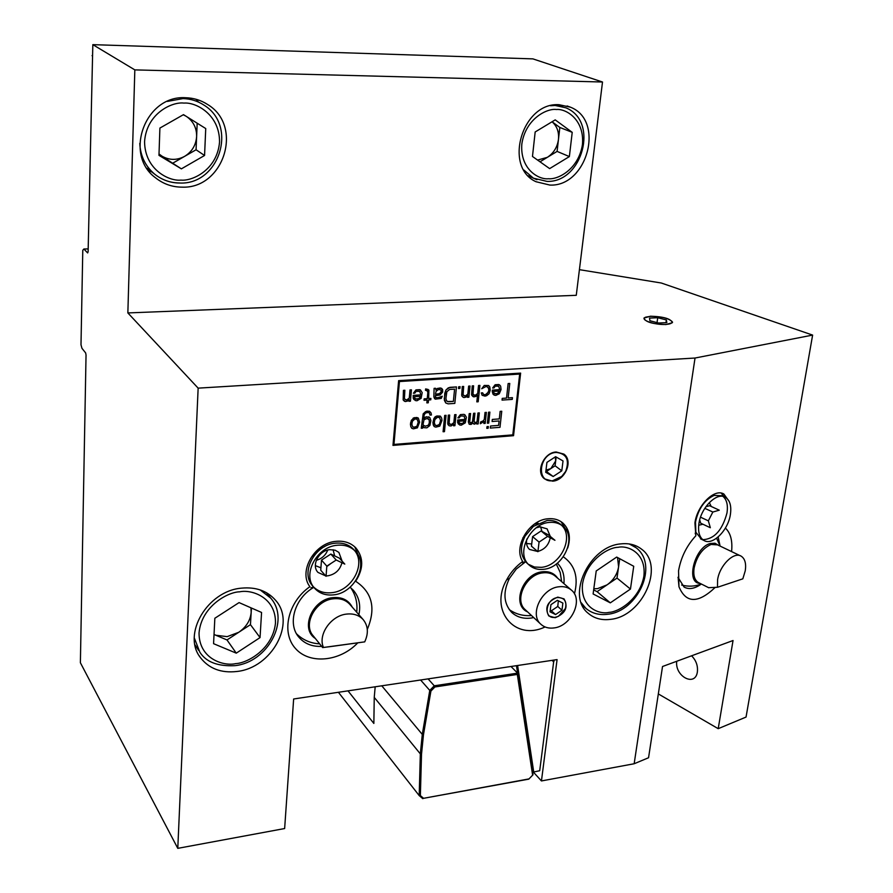 <?xml version="1.0" encoding="UTF-8"?>
<svg xmlns="http://www.w3.org/2000/svg" width="893" height="893" viewBox="0 0 893 893"><rect width="100%" height="100%" fill="white"/><g stroke="black" fill="none" stroke-linecap="round" stroke-linejoin="round"><path stroke-width="1.34" d="M250.933 607.798L251.179 612.285C250.408 620.423 246.267 627.087 238.744 632.289L227.157 636.642L215.816 635.247L226.989 639.946L236.265 653.151L213.572 643.686L214.845 618.257L239.067 602.596L261.571 612.464L260.042 637.591L236.265 653.151M260.042 637.591L250.453 624.665L251.435 608.021M214.03 634.499L215.816 635.247L214.041 634.387M226.989 639.946L250.453 624.665M559.844 127.465L552.064 121.772C556.998 126.103 559.13 131.997 558.46 139.464L559.844 127.465L572.223 132.343L569.366 156.576L549.641 168.61L532.474 156.465L535.175 131.963L555.212 119.874L572.223 132.343M557.087 151.408L558.46 139.464C557.321 147.278 553.615 153.228 547.342 157.335L557.087 151.408L569.366 156.576M540.008 161.8L547.342 157.335L537.575 160.081M183.244 114.784L185.498 115.9M186.938 116.793C193.502 121.604 196.728 128.168 196.627 136.506L197.174 123.201M183.489 114.639L205.736 128.547L204.564 155.482L181.379 168.855L158.965 155.349L159.903 128.067L183.489 114.639M196.069 149.767L196.627 136.506C195.969 145.179 191.984 151.788 184.65 156.342L196.069 149.767L204.564 155.482M158.999 154.377L181.379 168.855M173.186 162.939L184.65 156.342C177.048 160.394 169.547 160.372 162.158 156.275L159.01 153.976M315.352 638.484C299.802 628.772 312.472 599.192 332.989 597.629C342.041 596.881 348.449 600.04 352.244 607.106M333.792 646.152L323.467 647.481C317.64 634.778 330.979 615.523 346.651 614.083C353.516 613.346 359.008 615.165 363.116 619.53C368.162 625.781 368.686 633.226 364.712 641.866L333.792 646.152M341.394 645.07L329.015 646.789L341.394 645.07M323.467 647.481L364.712 641.866M527.663 611.951C511.097 604.974 522.785 573.194 542.598 571.766C549.262 571.129 554.296 573.284 557.69 578.217M557.779 597.127L564.041 598.868C568.473 607.184 565.503 613.469 555.156 617.722L548.76 615.924C544.429 607.586 547.442 601.313 557.779 597.127M553.85 627.946C548.659 628.605 544.35 627.388 540.924 624.296C529.058 614.518 541.761 588.13 559.096 586.757C564.041 586.199 568.171 587.337 571.487 590.173C583.743 599.806 571.286 626.328 553.85 627.946M700.123 583.386C685.411 583.408 694.486 547.353 710.281 543.502L715.003 543.223L718.72 545.422M745.264 570.761L742.831 578.831L717.481 587.281L717.581 579.87C719.524 565.537 733.879 551.26 741.19 556.183C744.963 558.661 746.325 563.516 745.264 570.761M708.595 587.672L717.481 587.281M617.554 557.533L618.581 566.854C617.309 574.232 613.469 580.238 607.061 584.859L597.484 588.654L593.823 588.744M616.683 557.065L633.729 566.285L630.458 589.067L610.31 602.853L593.108 593.957L596.223 570.94L616.683 557.065M630.458 589.067L617.007 578.084L619.72 558.705M593.666 589.893L597.082 591.657L610.31 602.853M597.082 591.657L617.007 578.084M326.782 566.586L331.258 563.249M334.618 555.881L333.111 549.72M526.546 543.513L531.703 543.982M541.939 531.413L540.589 526.781M538.166 523.287L534.315 524.169M724.145 496.72L721.254 493.115M695.2 533.791L695.692 531.569M719.948 545.389L718.162 536.972M358.897 614.708C360.906 605.007 359.008 596.803 353.215 590.106L350.078 587.237M359.299 557.533L354.755 546.851M525.653 561.742L516.221 569.109L509.367 578.497C502.804 592.238 503.596 603.556 511.745 612.442C516.88 617.13 523.32 619.005 531.078 618.056L533.713 617.576M563.918 583.62C564.711 575.192 562.523 568.383 557.366 563.17M565.738 529.404L561.061 521.657M729.168 501.431L723.866 494.019C714.556 488.114 697.199 505.259 694.921 522.907L695.848 535.755C686.672 545.735 680.901 557.422 678.546 570.828L678.97 586.757C685.969 603.378 697.98 603.657 715.025 587.572M731.579 551.573C732.673 540.812 730.608 532.976 725.395 528.076M677.966 577.302L684.094 587.069C689.016 589.737 694.732 588.744 701.262 584.089M621.059 543.87C629.096 543.033 635.916 544.786 641.531 549.15C665.162 565.939 642.547 616.427 610.511 619.351C601.681 620.479 594.269 618.469 588.264 613.335C565.894 596.077 589.302 545.947 621.059 543.87M309.971 586.857L309.893 586.69C298.05 571.408 314.604 542.721 336.181 541.325C344.218 540.622 350.77 542.81 355.827 547.878C363.708 557.612 363.652 568.741 355.648 581.265C372.269 592.271 376.143 608.3 367.291 629.386M522.851 563.483L522.673 561.474C513.029 546.929 528.969 519.949 547.978 518.777C553.738 518.23 558.616 519.581 562.635 522.829C569.332 529.047 571.029 537.452 567.702 548.023M241.601 588.141C256.034 586.824 267.375 590.887 275.613 600.33C296.275 623.113 271.718 667.919 236.935 671.48C221.163 673.277 208.984 668.645 200.423 657.605C181.837 634.32 207.533 590.72 241.601 588.141M556.183 451.992L563.863 454.091C573.518 460.643 565.169 480.59 552.6 481.16L544.63 478.927C535.186 472.285 543.658 452.427 556.183 451.992M665.932 324.561L672.362 322.708C671.067 318.801 663.767 316.635 650.484 316.211L643.953 318.075C645.237 321.96 652.571 324.126 665.932 324.561M549.898 185.074C587.17 186.938 605.264 120.644 570.46 107.193L559.118 104.715C522.204 101.969 503.172 167.158 536.023 181.726L549.898 185.074M182.094 187.15C223.752 188.959 243.744 126.025 207.645 104.514C200.981 100.195 193.636 97.94 185.599 97.728C145.28 94.926 123.368 154.589 155.594 177.852C163.374 184.014 172.204 187.106 182.094 187.15M198.19 101.702L195.935 99.223M134.832 69.888L92.827 44.65L88.117 251.703L87.659 252.931L83.864 249.013L82.781 250.319L80.995 344.776L81.966 348.337L85.661 352.947L86.041 355.057L80.381 662.74L177.785 848.35L198.146 388.142L127.855 312.93L134.832 69.888L602.507 82.011L532.931 58.882L92.827 44.65M602.507 82.011L576.264 295.304L127.855 312.93M579.423 269.664L661.3 283.014L812.619 335.087L695.033 358.026L198.146 388.142M563.327 556.797C574.969 565.012 578.675 577.38 574.445 593.867M545.043 626.953C515.127 641.353 488.906 610.578 506.677 579.769C510.651 572.48 515.975 566.374 522.673 561.474M357.769 642.848C339.976 661.624 309.614 664.705 295.471 648.497C280.915 632.646 287.881 601.949 309.893 586.69M177.785 848.35L284.644 828.537L293.641 698.985L557.076 659.603L541.448 780.94L634.164 763.749L695.033 358.026M88.173 248.913L83.864 249.013M92.604 55.667L92.046 55.656M148.763 170.831L151.788 171.947M812.619 335.087L746.046 717.068L718.206 728.677L733.041 640.527L662.528 666.502L648.552 757.744L634.164 763.749M523.209 562.49L525.508 561.563M311.032 587.862L313.51 586.947M313.845 587.348C294.79 597.919 287.111 623.917 298.876 637.211C304.502 643.73 312.115 646.789 321.703 646.387M541.448 780.94L533.378 772.088M718.206 728.677L658.331 693.928M522.896 537.765L522.684 541.716M324.583 546.639C319.437 548.492 315.653 551.874 313.242 556.797M315.374 565.637L320.922 567.803M408.994 401.303L409.15 399.528L407.599 401.046L405.288 401.56L403.156 399.93L403.435 390.353L404.864 390.252L404.395 398.791L406.549 400.053L409.273 398.111L410.01 389.928L411.439 389.828L410.423 401.203L408.994 401.303L409.15 399.539M419.654 389.649L415.971 389.895L413.403 393.244L415.959 389.895L420.469 389.951L422.199 392.663L421.105 398.367L416.953 400.767L415.278 400.522L413.225 398.189L413.202 395.376L420.86 394.862L419.777 391.413L420.871 394.862L413.202 395.376L413.225 398.189M427.658 391.246L426.887 390.598L427.847 392.295L427.669 391.246M426.887 390.598L425.503 390.33L425.637 388.913L428.897 390.107L428.662 398.557L430.906 398.401L430.783 399.818L428.528 399.975L428.26 402.788L426.854 402.888L427.122 400.064L424.019 400.276L424.142 398.858L427.245 398.658L427.847 392.284L427.256 398.658L424.142 398.858M434.523 398.512L433.853 396.805L434.098 388.366L435.505 388.265L435.896 390.007L437.157 388.511L441.365 388.243L442.627 389.571L442.671 392.016L440.16 394.985L435.36 395.655L435.471 397.396L437.09 397.988L442.258 396.235L441.22 398.412L435.304 399.16L433.853 396.805L434.098 388.366L435.505 388.276M445.752 402.977L444.256 398.546L445.908 390.051L449.782 387.35L456.457 386.915L454.816 403.39L448.163 403.859L445.763 402.977L444.368 400.287L444.77 393.277L445.92 390.051L448.353 387.796L456.457 386.915M458.5 388.522L458.678 386.769L460.074 386.68L459.895 388.433L458.511 388.533L458.678 386.769L460.074 386.68M463.567 395.499L465.153 396.09L467.809 394.17L468.635 386.122L470.019 386.033L468.87 397.229L467.497 397.318L467.664 395.577L466.146 397.061L463.913 397.564L462.362 396.626L461.703 394.929L462.284 386.535L463.668 386.446L463.087 394.84L465.153 396.09L467.809 394.17L468.635 386.122L470.019 386.033M475.043 395.42L477.688 393.512L478.525 385.486L479.909 385.396L478.19 401.761L476.829 401.861L477.543 394.907L476.036 396.392L473.803 396.883L471.582 394.617L472.218 385.888L473.591 385.798L473 394.17L475.043 395.42L477.699 393.512L478.525 385.486L479.909 385.396M482.12 395.286L481.282 392.92L482.655 392.831L483.559 394.494L485.424 394.717L487.131 393.913L488.828 390.688L488.583 387.942L486.317 386.368L481.729 388.745L484.24 385.452L488.571 385.519L489.788 386.825L490.224 390.252L489.04 393.78L486.685 395.666L485.011 396.124L482.12 395.286L481.282 392.92L482.655 392.831M498.651 384.526L495.135 384.749L492.623 388.02L495.135 384.749L499.433 384.816L500.638 386.122L501.062 389.538L499.265 393.78L495.872 395.387L494.276 395.152L493.036 394.204L492.244 391.491L492.4 390.107L499.712 389.616L498.74 386.245L499.712 389.627L492.4 390.107L492.244 391.491M502.045 400.097L502.234 398.378L506.532 398.077L508.139 383.555L509.769 383.454L508.15 397.965L512.437 397.664L512.247 399.394L502.045 400.097L502.234 398.378L506.543 398.077L508.15 383.566L509.769 383.454M413.258 418.058L416.674 417.466L418.304 418.047L419.61 422.132L417.399 427.847L413.392 428.852L411.762 428.283L410.791 426.608L410.445 424.197L411.36 420.29L414.419 417.634L418.304 418.047M411.762 428.283L410.791 426.608L410.579 422.802L413.258 418.069M429.555 411.305L431.073 412.934L431.431 414.999L430.024 415.1L429.388 413.057L428.327 412.443L425.492 412.99L424.197 414.832L423.528 419.051L426.251 416.763L429.801 417.556L430.895 420.592L429.879 425.514L426.887 427.825L424.119 427.691L422.869 426.05L422.679 428.138L421.273 428.249L423.17 413.85L426.776 411.148L429.555 411.305L425.615 411.584L423.17 413.861L421.273 428.249M435.137 416.808L436.878 415.993L440.193 416.093L441.667 418.069L441.979 420.458L439.78 426.151L435.817 427.144L434.21 426.575L433.261 424.912L432.926 422.512L433.853 418.638L436.889 415.993L440.718 416.406M443.084 431.743L444.681 415.424L446.065 415.323L444.468 431.643L443.084 431.743L444.681 415.424L446.065 415.323M452.327 424.164L453.845 422.668L454.649 414.687L456.033 414.598L454.917 425.682L453.544 425.794L453.711 424.063L451.054 425.983L449.157 425.782L447.906 424.499L448.286 415.156L449.67 415.055L449.123 423.371L451.188 424.588L453.856 422.679L454.649 414.687L456.033 414.598M458.355 424.052L457.674 419.978L465.086 419.431L464.07 416.071L465.086 419.431L457.674 419.978L457.674 422.735L459.627 424.979L461.234 425.202L465.286 422.847L466.403 417.277L464.762 414.642M457.886 417.902L460.397 414.62L463.98 414.363L460.397 414.62L457.886 417.902L459.259 417.801L460.542 415.982L464.07 416.071M474.529 422.478L475.589 422.746L477.052 421.608L477.956 412.99L479.318 412.89L478.157 423.918L476.795 424.019L476.907 422.992L474.35 424.208L472.866 422.958L471.08 424.454L469.205 424.253L468.356 421.92L469.216 413.626L470.589 413.526L469.729 421.82L470.678 423.115L472.732 421.596L473.591 413.314L474.953 413.213L474.094 421.496L475.578 422.746L477.052 421.608L477.956 412.99L479.318 412.89M486.384 412.376L485.022 412.477L484.285 419.364L483.336 420.793L480.512 422.032L480.334 423.751L480.512 422.032L483.325 420.793L484.285 419.353L485.022 412.477L486.384 412.376L485.2 423.371L483.85 423.483L484.062 421.429L483.85 423.483M486.808 428.339L486.998 426.631L488.348 426.53L488.17 428.238L486.819 428.35L486.998 426.631L488.348 426.53M487.366 423.204L488.538 412.22L489.9 412.119L488.717 423.103L487.366 423.215L488.538 412.22L489.9 412.119M501.754 411.26L500.136 411.372L499.31 418.917L492.322 419.442L492.099 421.496L492.322 419.431L499.31 418.906L500.136 411.372L501.754 411.26L499.991 427.323L490.324 428.071L490.536 426.017L498.595 425.403L499.087 420.96L498.595 425.403M393.958 444.413L512.805 434.869L519.681 374.067L399.45 381.545L393.958 444.413L512.816 434.869L519.681 374.067M404.909 399.461L406.561 400.064L409.284 398.111L410.01 389.928L411.439 389.839M404.864 390.252L403.435 390.353M403.156 399.93L403.446 390.353M404.462 401.258L403.167 399.93M420.469 389.951L419.654 389.661M413.403 393.244L414.821 393.154L416.116 391.301L419.777 391.413M413.961 399.562L413.236 398.2M424.019 400.276L424.153 398.87M426.854 402.888L427.122 400.064M428.662 398.557L430.917 398.412M425.503 390.33L425.637 388.913L428.115 389.46M435.304 399.16L434.534 398.512M435.471 397.396L438.764 397.876L442.258 396.246M440.271 387.964L441.89 388.567M435.896 390.007L437.157 388.522L440.282 387.964M461.703 394.929L462.284 386.535L463.668 386.446M461.882 395.956L461.714 394.929M463.11 397.262L461.882 395.967M467.486 397.318L467.675 395.577M473.982 395.141L475.054 395.42M471.582 394.617L472.218 385.888L473.591 385.809M471.794 395.286L471.593 394.617M473.022 396.592L471.794 395.298M476.817 401.861L477.554 394.907M481.718 388.745L484.24 385.463L488.571 385.53M485.424 394.717L488.415 392.105L488.94 389.649L487.879 386.959M483.559 394.494L485.435 394.717M499.433 384.816L498.662 384.526M492.623 388.02L493.985 387.93L495.258 386.122L498.74 386.245M494.276 395.152L493.036 394.204L492.255 391.502M508.15 397.965L512.437 397.675M423.081 426.72L422.869 426.05M423.583 427.379L423.092 426.72M423.528 419.051L425.09 417.198L429.02 416.908M430.024 415.1L429.388 413.057M433.853 418.638L435.148 416.808M434.21 426.575L432.938 422.523L433.864 418.638M451.188 424.588L452.338 424.164M449.603 424.03L451.199 424.599M447.739 423.472L448.286 415.156L449.67 415.055M449.157 425.782L447.739 423.483M453.532 425.782L453.711 424.063M470.176 422.813L472.386 422.3L473.591 413.314L474.953 413.213M469.205 424.253L468.367 421.92L469.216 413.638L470.589 413.537M473.569 423.918L472.866 422.947M476.795 424.019L476.907 422.981M480.334 423.751L484.073 421.418M492.099 421.496L499.087 420.96M490.313 428.071L490.547 426.028L498.607 425.403M420.458 396.302L419.13 398.501L417.366 399.327L414.91 398.434L414.497 396.704L420.458 396.302L420.078 397.385M441.343 391.402L439.736 393.612L435.494 394.248L436.052 391.402L438.463 389.482L441.198 390.007L440.952 392.485L438.586 394.036L435.494 394.237M454.582 389.136L453.365 401.415L448.364 401.75L446.522 400.834L445.931 398.434L446.857 391.737L449.581 389.46L454.582 389.136L453.365 401.404L447.281 401.482M499.299 391.034L497.981 393.177L496.285 393.98L493.963 393.11L493.606 391.413L499.299 391.034L497.401 393.556L494.7 393.746M414.854 418.996L417.087 419.185L418.203 422.233L416.998 426.14L414.084 427.412L412.488 426.486L411.863 424.097L412.399 421.273L414.854 418.996M423.505 425.302L423.036 424.298L424.019 419.71L427.211 418.437L429.287 420.023L429.265 423.137L428.227 425.302L425.369 426.207L423.505 425.302L425.358 426.207L428.227 425.291L429.265 423.137L429.287 420.023M437.313 417.344L439.501 417.533L440.595 420.57L439.389 424.454L436.51 425.704L434.936 424.789L434.333 422.411L434.88 419.61L437.313 417.344M464.673 420.826L463.367 422.992L461.648 423.807L459.281 422.947L458.913 421.262L464.673 420.826L462.775 423.371L460.04 423.572M520.63 373.107L398.624 380.652L392.987 445.395L513.542 435.684L520.63 373.107L398.624 380.652L392.976 445.395M419.13 398.501L415.691 399.082M420.067 397.385L419.118 398.501M441.187 390.007L441.332 391.402M417.076 419.185L418.203 422.233L417.656 425.046L416.372 426.887L412.99 427.144M428.294 418.705L429.287 420.011M439.389 424.454L437.615 425.615L435.427 425.448M439.501 417.533L440.584 420.558L439.378 424.454M555.234 456.937L555.692 460.888L550.814 468.613L545.991 470.142M556.127 452.416C539.059 453.253 535.521 483.102 552.655 480.724L561.73 476.46L565.671 471.381C569.79 459.906 566.609 453.577 556.127 452.416M561.786 470.823L553.169 476.505L545.723 472.308L546.929 462.384L555.602 456.691L563.025 460.944L561.786 470.823L555.089 465.8L556.172 457.015M545.88 471.058L553.169 476.505M546.527 471.426L555.089 465.8M650.707 316.323L645.918 317.104C638.674 319.359 654.301 325.208 665.709 324.427C670.699 324.081 672.753 323.054 671.849 321.324C667.919 318.087 660.865 316.423 650.707 316.323M658.587 323.02L649.903 320.743L649.524 318.098L657.728 317.707L666.368 319.951L666.837 322.619L658.587 323.02M665.977 322.652L666.368 319.951M657.036 322.619L657.728 317.707M552.097 660.351L553.649 661.914L539.707 770.726L532.63 772.222L516.467 665.676M533.701 771.82L517.605 665.508M539.707 770.726L532.63 772.222M553.649 661.914L554.028 661.066L553.158 660.195M510.997 666.502L517.594 673.143L533.021 774.767L529.002 778.908L423.572 798.309L420.369 795.585L421.518 754.183L423.472 734.749L430.906 691.082L434.891 686.974L517.315 674.438L517.594 673.143L434.255 685.802L434.891 686.974M517.315 674.438L532.619 775.135M428.104 678.892L434.255 685.802L429.767 690.412L420.614 680.008M529.002 778.908L533.021 774.767M528.812 779.142L423.572 798.309M430.906 691.082L429.767 690.412L422.289 734.403L423.472 734.749M381.78 685.813L422.289 734.403L420.335 753.893L421.518 754.183M375.183 686.795L374.245 697.377L420.335 753.893L419.197 795.596L420.369 795.585M338.425 692.298L419.197 795.596L422.802 798.666M374.245 697.377L373.854 723.442L348.002 690.858M691.584 655.797C696.082 660.351 698.013 665.698 697.377 671.86C695.368 687.309 674.65 676.414 676.738 661.266M316.289 560.324C321.77 558.75 325.588 555.334 327.742 550.055M326.09 575.918L327.843 575.818C335.277 574.366 339.976 570.013 341.941 562.746M342.142 561.195L338.894 552.41L335.154 550.211L329.807 549.675C318.834 550.389 311.043 565.459 317.997 572.424L325.711 575.907M313.622 587.002C318.366 591.557 324.382 593.454 331.671 592.695C351.842 591.066 366.487 563.907 354.398 550.334M355.325 551.238L353.382 549.173C348.772 544.54 342.789 542.531 335.444 543.178C314.738 544.484 299.847 572.949 312.851 586.165L314.682 588.331C301.678 575.092 316.602 546.561 337.353 545.243C344.709 544.596 350.703 546.594 355.325 551.238C369.055 564.264 354.521 593.186 333.547 594.861C325.744 595.653 319.46 593.477 314.682 588.331M336.226 560.023L330.823 554.073L335.098 556.105L339.351 558.136L344.798 564.097L336.226 560.023L326.816 566.129L326.057 576.298L320.743 570.236L321.112 565.191L321.491 560.123L326.816 566.129M330.823 554.073L321.491 560.123M526.814 539.059C525.921 543.424 526.837 546.896 529.549 549.463L537.619 551.461M537.943 551.405C544.741 549.418 548.838 544.875 550.222 537.776M550.311 536.447L547.096 528.846L539.93 526.837L536.258 527.808M528.444 564.32L534.382 567.01L541.292 567.345C560.603 565.916 574.59 536.693 561.373 525.106M562.757 526.133C577.391 536.983 563.572 567.848 543.569 569.321C537.966 569.924 533.255 568.584 529.426 565.28C515.317 554.229 529.471 523.566 549.34 522.427C554.609 521.925 559.085 523.153 562.757 526.133L560.424 524.247C556.763 521.278 552.298 520.039 547.041 520.541L533.367 526.379L525.129 536.046C519.693 547.13 520.373 556.216 527.171 563.304L527.372 563.472M547.621 536.392L541.091 530.955L548.391 534.851L554.955 540.298L547.621 536.392L539.071 542.096L537.899 551.707L531.447 546.17L532.585 536.615L539.071 542.096M541.091 530.955L532.585 536.615M711.23 506.487L709.31 502.58M702.78 539.685C714.311 539.16 722.392 530.208 727.014 512.828C728.108 505.148 726.779 499.678 723.006 496.441M725.317 497.245C729.894 500.136 731.601 505.851 730.407 514.39C728.219 530.397 712.48 546.014 703.896 540.444C699.487 537.586 697.824 531.971 698.918 523.599C701.016 507.503 716.833 491.853 725.317 497.245L721.89 495.704L714.099 495.425C704.61 499.879 698.415 508.731 695.513 521.992L695.848 532.217L701.485 539.283M705.838 506.777L709.567 505.717L719.278 510.182L712.837 512.035L708.35 520.842L710.337 527.73L700.67 523.175L699.71 519.882M708.35 520.842L700.525 517.181M712.837 512.035L704.8 508.329M698.694 525.274L702.925 524.236M557.824 606.079L558.337 600.788M551.729 610.566L557.433 606.693M557.723 597.54C545.456 598.69 542.877 619.496 555.212 617.309L558.426 616.326L565.425 608.513C567.01 601.313 564.443 597.663 557.723 597.54M561.965 610.209L555.558 614.574L550.032 611.817L550.936 604.673L557.377 600.308L562.88 603.088L561.965 610.209L557.522 606.235M551.148 610.566L555.558 614.574M235.674 663.622C224.21 666.424 198.994 659.347 199.039 632.947C201.416 606.146 228.117 591.88 239.67 591.825C251.48 589.19 276.138 597.261 275.468 623.191C272.733 649.311 247.138 663.22 235.674 663.622M260.142 589.893L270.769 598.165C290.482 620.423 267.554 662.238 235.038 665.653C217.78 666.524 206.049 662.026 199.831 652.158L194.294 637.903M548.481 178.734C539.272 179.951 519.994 169.77 521.813 144.164C525.486 118.49 547.331 108.098 556.395 109.515C565.827 108.466 584.669 119.428 582.448 144.566C578.575 169.625 557.5 179.839 548.481 178.734M536.95 179.716L533.434 178.176L523.934 170.083M550.479 105.754L555.133 105.463L565.916 107.83C599.281 121.202 582.415 182.808 546.996 181.391L533.434 178.176L528.221 175.776M180.944 180.107C169.703 181.469 144.845 170.161 144.566 141.652C146.564 113.054 172.583 101.489 183.936 103.097C195.511 101.947 219.845 114.204 219.533 142.143C217.189 169.983 192.207 181.324 180.944 180.107M179.705 182.976C170.407 182.931 162.113 180.029 154.79 174.258C145.425 166.388 140.413 156.096 139.777 143.393M167.404 101.4L182.965 98.598C190.6 98.799 197.576 100.954 203.894 105.073C238.085 125.746 219.287 184.65 180.051 183.043C170.652 183.043 162.236 180.107 154.79 174.258L146.91 168.208M363.116 619.53L349.732 604.248C345.658 599.917 340.233 598.098 333.469 598.79C315.609 600.219 302.504 624.386 313.264 635.883L322.686 647.615M571.308 590.016L555.435 576.264C552.142 573.451 548.056 572.301 543.167 572.837C526.033 574.11 513.587 600.096 525.352 609.796L540.924 624.296M740.375 555.792L717.592 544.886L711.141 544.451C702.49 548.224 696.808 556.138 694.084 568.171C693.158 575.215 694.531 579.97 698.203 582.426L699.007 582.828M608.993 612.364C599.649 614.741 580.283 607.943 582.504 584.033C586.601 559.799 608.881 547.23 618.045 547.32C627.612 545.076 646.51 552.678 643.886 576.197C639.578 599.873 618.101 612.163 608.993 612.364M582.214 605.141L585.786 608.256L581.209 602.708M629.275 543.96L636.062 547.71C659.056 565.001 637.881 611.169 607.943 614.239C599.17 615.389 591.791 613.391 585.786 608.256M194.975 644.835L198.67 650.405M266.449 592.684L270.769 598.165M557.556 104.727L562.746 106.658M350.804 587.817C355.749 595.151 357.713 603.288 356.709 612.207M319.649 643.842C310.675 643.373 302.984 640.047 296.576 633.863M509.3 609.651C515.975 614.239 523.376 616.192 531.491 615.523M556.283 564.008L560.212 572.435L561.652 581.656M708.819 587.784L699.085 582.872M716.599 538.211L720.171 546.114M681.638 585.049C688.324 586.813 694.91 586.467 701.407 584.033M631.853 544.462L635.459 547.242M722.75 493.528L723.866 494.019M678.211 578.351L678.97 586.757M640.884 548.659L641.531 549.15M567.088 105.954L570.46 107.193M204.039 102.405L207.645 104.514M199.184 655.719L200.423 657.605M509.367 578.497L506.677 579.769M298.262 636.43L298.876 637.211M671.849 321.324L672.541 322.172M529.426 565.28L527.171 563.304M703.896 540.444L700.514 538.825"/></g></svg>
